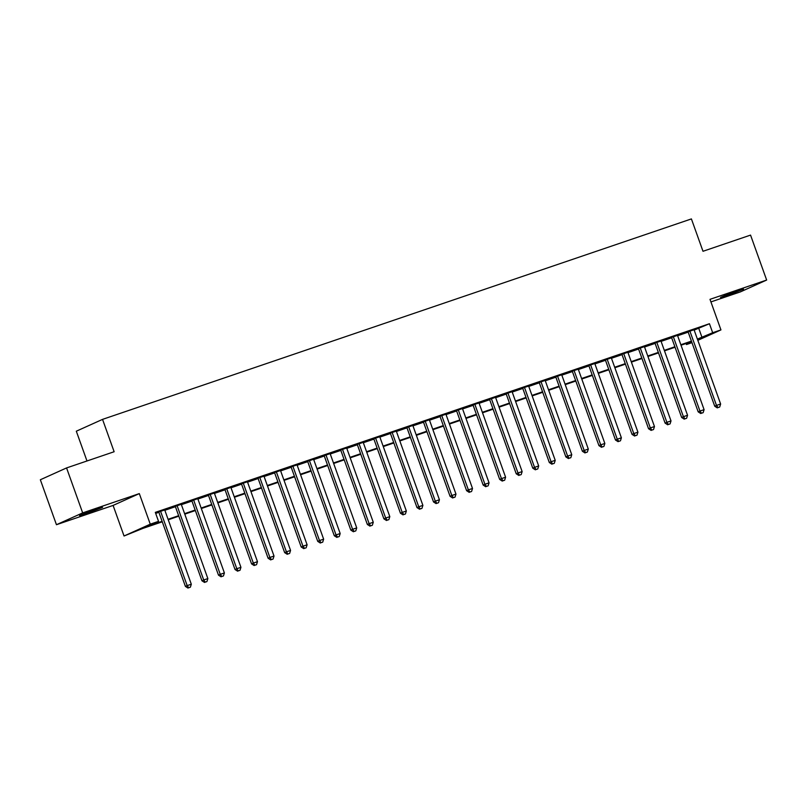<?xml version="1.0" encoding="UTF-8"?>
<svg xmlns="http://www.w3.org/2000/svg" width="807" height="807" viewBox="0 0 807 807"><rect width="100%" height="100%" fill="white"/><g stroke="black" fill="none" stroke-linecap="round" stroke-linejoin="round"><path stroke-width="1.21" d="M86.52 513.524L102.58 507.351L84.664 513.383L79.54 515.602L86.52 513.524M727.5 295.332L743.55 289.158L725.634 295.191L720.52 297.41L727.5 295.332M162.278 521.806L142.95 528.383L124.046 535.999L150.263 524.177L158.535 521.352L147.913 526.154L162.096 521.322M113.101 505.424L139.318 493.602L82.667 512.889L66.567 467.929L40.35 479.751L56.45 524.711L113.101 505.424L124.046 535.999M86.985 460.979L76.312 431.2L102.539 419.378L691.407 218.919L702.998 251.28L750.55 235.099L766.65 280.049L709.999 299.336L720.944 329.912L697.833 340.332M710.917 301.919L740.433 291.872L766.65 280.049M691.972 342.662L686.454 344.549L691.781 342.138M686.071 343.5L686.454 344.549M82.667 512.889L56.45 524.711M164.719 509.933L158.747 511.961M181.262 504.294L175.29 506.332M197.796 498.665L191.834 500.703M214.339 493.037L208.367 495.064M230.883 487.408L224.911 489.435M247.426 481.779L241.454 483.807M263.97 476.14L257.998 478.178M280.503 470.511L274.541 472.549M297.047 464.882L291.075 466.91M313.59 459.254L307.618 461.281M330.134 453.625L324.162 455.652M346.667 447.986L340.705 450.024M363.211 442.357L357.239 444.395M379.754 436.728L373.782 438.756M396.298 431.099L390.326 433.127M412.841 425.471L406.869 427.498M429.374 419.832L423.413 421.869M445.918 414.203L439.946 416.241M462.461 408.574L456.49 410.602M479.005 402.945L473.033 404.973M495.538 397.316L489.577 399.344M512.082 391.677L506.11 393.715M528.625 386.049L522.654 388.086M545.169 380.42L539.197 382.447M561.712 374.791L555.741 376.819M578.246 369.162L572.284 371.19M594.789 363.523L588.817 365.561M611.333 357.894L605.361 359.932M627.876 352.266L621.904 354.293M644.41 346.637L638.448 348.664M660.953 341.008L654.981 343.036M677.497 335.369L671.525 337.407M694.171 330.103L709.454 323.728L155.317 512.364L158.535 521.352M155.69 513.413L158.878 512.324M164.85 510.296L175.422 506.695M181.393 504.668L191.965 501.066M197.927 499.039L208.499 495.437M214.47 493.4L225.042 489.809M231.014 487.771L241.586 484.17M247.557 482.142L258.129 478.541M264.101 476.513L274.673 472.912M280.634 470.885L291.206 467.283M297.178 465.246L307.749 461.654M313.721 459.617L324.293 456.016M330.265 453.988L340.836 450.387M346.798 448.359L357.37 444.758M363.342 442.73L373.913 439.129M379.885 437.091L390.457 433.5M396.429 431.463L407 427.861M412.972 425.834L423.544 422.232M429.506 420.205L440.077 416.604M446.049 414.576L456.621 410.975M462.593 408.937L473.164 405.346M479.136 403.308L489.708 399.707M495.669 397.68L506.241 394.078M512.213 392.051L522.785 388.449M528.756 386.422L539.328 382.821M545.3 380.783L555.872 377.192M561.843 375.154L572.415 371.553M578.377 369.525L588.949 365.924M594.92 363.896L605.492 360.295M611.464 358.258L622.036 354.666M628.007 352.629L638.579 349.038M644.541 347L655.113 343.399M661.084 341.371L671.656 337.77M677.628 335.742L688.2 332.141M694.04 329.74L688.068 331.778M139.318 493.602L150.263 524.177M709.454 323.728L712.672 332.726L720.944 329.912M66.567 467.929L114.13 451.738L102.539 419.378M691.599 341.623L681.027 345.214M675.056 347.252L664.484 350.853M658.512 352.881L647.94 356.482M641.968 358.51L631.397 362.111M625.425 364.139L614.853 367.74M608.892 369.777L598.32 373.369M592.348 375.406L581.776 379.008M575.805 381.035L565.233 384.636M559.261 386.664L548.689 390.265M542.718 392.303L532.146 395.894M526.184 397.932L515.612 401.523M509.641 403.561L499.069 407.162M493.097 409.189L482.525 412.791M476.554 414.818L465.982 418.419M460.02 420.457L449.449 424.048M443.477 426.086L432.905 429.677M426.933 431.715L416.362 435.316M410.39 437.344L399.818 440.945M393.846 442.972L383.275 446.574M377.313 448.611L366.741 452.202M360.769 454.24L350.198 457.831M344.226 459.869L333.654 463.47M327.682 465.498L317.111 469.099M311.149 471.127L300.577 474.728M294.605 476.766L284.034 480.357M278.062 482.394L267.49 485.985M261.518 488.023L250.947 491.624M244.975 493.652L234.403 497.253M228.442 499.281L217.87 502.882M211.898 504.92L201.326 508.511M195.355 510.549L184.783 514.14M178.811 516.177L168.239 519.779M697.389 339.101L712.672 332.726M168.068 519.284L178.64 515.693M184.611 513.655L195.183 510.054M201.155 508.027L211.727 504.425M217.688 502.398L228.26 498.797M234.232 496.759L244.803 493.168M250.775 491.13L261.347 487.539M267.319 485.501L277.89 481.9M283.852 479.872L294.424 476.271M300.396 474.244L310.967 470.642M316.939 468.605L327.511 465.014M333.483 462.976L344.054 459.385M350.026 457.347L360.598 453.746M366.56 451.718L377.131 448.117M383.103 446.089L393.675 442.488M399.647 440.451L410.218 436.859M416.19 434.822L426.762 431.22M432.723 429.193L443.295 425.592M449.267 423.564L459.839 419.963M465.81 417.935L476.382 414.334M482.354 412.296L492.926 408.705M498.897 406.667L509.469 403.066M515.431 401.039L526.003 397.437M531.974 395.41L542.546 391.809M548.518 389.781L559.09 386.18M565.061 384.142L575.633 380.551M581.595 378.513L592.167 374.912M598.138 372.884L608.71 369.283M614.682 367.256L625.254 363.654M631.225 361.627L641.797 358.026M647.769 355.988L658.341 352.397M664.302 350.359L674.874 346.758M680.846 344.73L691.417 341.129M698.822 328.52L702.04 337.518M688.008 331.596L714.73 406.224L716.495 405.427L689.844 330.971M718.038 407.575L719.693 407.021L718.038 407.575L716.495 405.427L720.631 404.014L693.98 329.569M714.73 406.224L717.332 407.898M719.693 407.021L720.631 404.014M671.464 337.235L698.186 411.852L699.951 411.056L673.3 336.61M701.505 413.214L703.159 412.649L701.505 413.214L699.951 411.056L704.087 409.643L677.436 335.198M698.186 411.852L700.789 413.527M703.159 412.649L704.087 409.643M654.921 342.864L681.643 417.481L683.418 416.684L656.757 342.239M684.961 418.843L686.616 418.278L684.961 418.843L683.418 416.684L687.554 415.282L660.893 340.826M681.643 417.481L684.255 419.156M686.616 418.278L687.554 415.282M638.387 348.493L665.099 423.11L666.875 422.313L640.213 347.867M668.418 424.472L670.072 423.907L668.418 424.472L666.875 422.313L671.01 420.911L644.349 346.455M665.099 423.11L667.712 424.795M670.072 423.907L671.01 420.911M621.844 354.122L648.556 428.749L650.331 427.942L623.68 353.496M651.874 430.101L653.529 429.536L651.874 430.101L650.331 427.942L654.467 426.54L627.806 352.094M648.556 428.749L651.168 430.424M653.529 429.536L654.467 426.54M605.3 359.751L632.022 434.378L633.788 433.581L607.136 359.125M635.341 435.73L636.995 435.175L635.341 435.73L633.788 433.581L637.923 432.169L611.272 357.723M632.022 434.378L634.625 436.052M636.995 435.175L637.923 432.169M588.757 365.389L615.479 440.007L617.254 439.21L590.593 364.764M618.798 441.368L620.452 440.804L618.798 441.368L617.254 439.21L621.38 437.798L594.729 363.352M615.479 440.007L618.091 441.681M620.452 440.804L621.38 437.798M572.213 371.018L598.935 445.635L600.711 444.839L574.049 370.393M602.254 446.997L603.908 446.432L602.254 446.997L600.711 444.839L604.846 443.436L578.185 368.981M598.935 445.635L601.548 447.31M603.908 446.432L604.846 443.436M555.68 376.647L582.392 451.264L584.167 450.467L557.506 376.022M585.711 452.626L587.365 452.061L585.711 452.626L584.167 450.467L588.303 449.065L561.642 374.609M582.392 451.264L585.004 452.949M587.365 452.061L588.303 449.065M539.137 382.276L565.858 456.903L567.624 456.106L540.972 381.65M569.167 458.255L570.821 457.69L569.167 458.255L567.624 456.106L571.76 454.694L545.108 380.248M565.858 456.903L568.461 458.578M570.821 457.69L571.76 454.694M522.593 387.905L549.315 462.532L551.08 461.735L524.429 387.279M552.634 463.884L554.288 463.329L552.634 463.884L551.08 461.735L555.216 460.323L528.565 385.877M549.315 462.532L551.917 464.207M554.288 463.329L555.216 460.323M506.05 393.544L532.771 468.161L534.547 467.364L507.885 392.918M536.09 469.523L537.744 468.958L536.09 469.523L534.547 467.364L538.683 465.952L512.021 391.506M532.771 468.161L535.384 469.835M537.744 468.958L538.683 465.952M489.506 399.172L516.228 473.79L518.003 472.993L491.342 398.547M519.547 475.152L521.201 474.587L519.547 475.152L518.003 472.993L522.139 471.591L495.478 397.135M516.228 473.79L518.84 475.464M521.201 474.587L522.139 471.591M472.973 404.801L499.684 479.419L501.46 478.622L474.809 404.176M503.003 480.78L504.657 480.215L503.003 480.78L501.46 478.622L505.596 477.219L478.934 402.764M499.684 479.419L502.297 481.103M504.657 480.215L505.596 477.219M456.429 410.43L483.151 485.057L484.916 484.261L458.265 409.805M486.47 486.409L488.124 485.844L486.47 486.409L484.916 484.261L489.052 482.848L462.401 408.403M483.151 485.057L485.753 486.732M488.124 485.844L489.052 482.848M439.886 416.059L466.607 490.686L468.373 489.889L441.722 415.434M469.926 492.038L471.581 491.483L469.926 492.038L468.373 489.889L472.509 488.477L445.857 414.031M466.607 490.686L469.21 492.361M471.581 491.483L472.509 488.477M423.342 421.698L450.064 496.315L451.839 495.518L425.178 421.072M453.383 497.677L455.037 497.112L453.383 497.677L451.839 495.518L455.975 494.106L429.314 419.66M450.064 496.315L452.677 497.99M455.037 497.112L455.975 494.106M406.809 427.327L433.52 501.944L435.296 501.147L408.635 426.701M436.839 503.306L438.494 502.741L436.839 503.306L435.296 501.147L439.432 499.745L412.77 425.289M433.52 501.944L436.133 503.618M438.494 502.741L439.432 499.745M390.265 432.956L416.987 507.583L418.752 506.776L392.101 432.33M420.296 508.935L421.95 508.37L420.296 508.935L418.752 506.776L422.888 505.374L396.237 430.928M416.987 507.583L419.59 509.257M421.95 508.37L422.888 505.374M373.722 438.584L400.443 513.212L402.209 512.415L375.558 437.959M403.762 514.563L405.417 513.998L403.762 514.563L402.209 512.415L406.345 511.002L379.693 436.557M400.443 513.212L403.046 514.886M405.417 513.998L406.345 511.002M357.178 444.213L383.9 518.84L385.675 518.044L359.014 443.588M387.219 520.192L388.873 519.637L387.219 520.192L385.675 518.044L389.811 516.631L363.15 442.186M383.9 518.84L386.513 520.515M388.873 519.637L389.811 516.631M340.635 449.852L367.356 524.469L369.132 523.672L342.471 449.227M370.675 525.831L372.33 525.266L370.675 525.831L369.132 523.672L373.268 522.26L346.607 447.814M367.356 524.469L369.969 526.144M372.33 525.266L373.268 522.26M324.101 455.481L350.813 530.098L352.588 529.301L325.937 454.855M354.132 531.46L355.786 530.895L354.132 531.46L352.588 529.301L356.724 527.899L330.063 453.443M350.813 530.098L353.426 531.773M355.786 530.895L356.724 527.899M307.558 461.11L334.28 535.737L336.045 534.93L309.394 460.484M337.598 537.089L339.243 536.524L337.598 537.089L336.045 534.93L340.181 533.528L313.53 459.082M334.28 535.737L336.882 537.412M339.243 536.524L340.181 533.528M291.014 466.739L317.736 541.366L319.501 540.569L292.85 466.113M321.055 542.718L322.709 542.153L321.055 542.718L319.501 540.569L323.637 539.157L296.986 464.711M317.736 541.366L320.339 543.04M322.709 542.153L323.637 539.157M274.471 472.367L301.193 546.995L302.968 546.198L276.307 471.742M304.511 548.346L306.166 547.792L304.511 548.346L302.968 546.198L307.104 544.786L280.443 470.34M301.193 546.995L303.805 548.669M306.166 547.792L307.104 544.786M257.937 478.006L284.649 552.624L286.424 551.827L259.763 477.381M287.968 553.985L289.622 553.42L287.968 553.985L286.424 551.827L290.56 550.414L263.899 475.969M284.649 552.624L287.262 554.298M289.622 553.42L290.56 550.414M241.394 483.635L268.106 558.252L269.881 557.455L243.23 483.01M271.424 559.614L273.079 559.049L271.424 559.614L269.881 557.455L274.017 556.053L247.366 481.597M268.106 558.252L270.718 559.927M273.079 559.049L274.017 556.053M224.85 489.264L251.572 563.891L253.337 563.084L226.686 488.639M254.891 565.243L256.545 564.678L254.891 565.243L253.337 563.084L257.473 561.682L230.822 487.236M251.572 563.891L254.175 565.566M256.545 564.678L257.473 561.682M208.307 494.893L235.029 569.52L236.804 568.723L210.143 494.267M238.347 570.872L240.002 570.307L238.347 570.872L236.804 568.723L240.93 567.311L214.279 492.865M235.029 569.52L237.641 571.195M240.002 570.307L240.93 567.311M191.763 500.522L218.485 575.149L220.261 574.352L193.599 499.896M221.804 576.501L223.458 575.946L221.804 576.501L220.261 574.352L224.396 572.94L197.735 498.494M218.485 575.149L221.098 576.823M223.458 575.946L224.396 572.94M175.23 506.16L201.942 580.778L203.717 579.981L177.056 505.535M205.26 582.14L206.915 581.575L205.26 582.14L203.717 579.981L207.853 578.569L181.192 504.123M201.942 580.778L204.554 582.452M206.915 581.575L207.853 578.569M158.686 511.789L185.408 586.407L187.174 585.61L160.522 511.164M188.717 587.768L190.371 587.203L188.717 587.768L187.174 585.61L191.309 584.207L164.658 509.752M185.408 586.407L188.011 588.081M190.371 587.203L191.309 584.207"/></g></svg>
